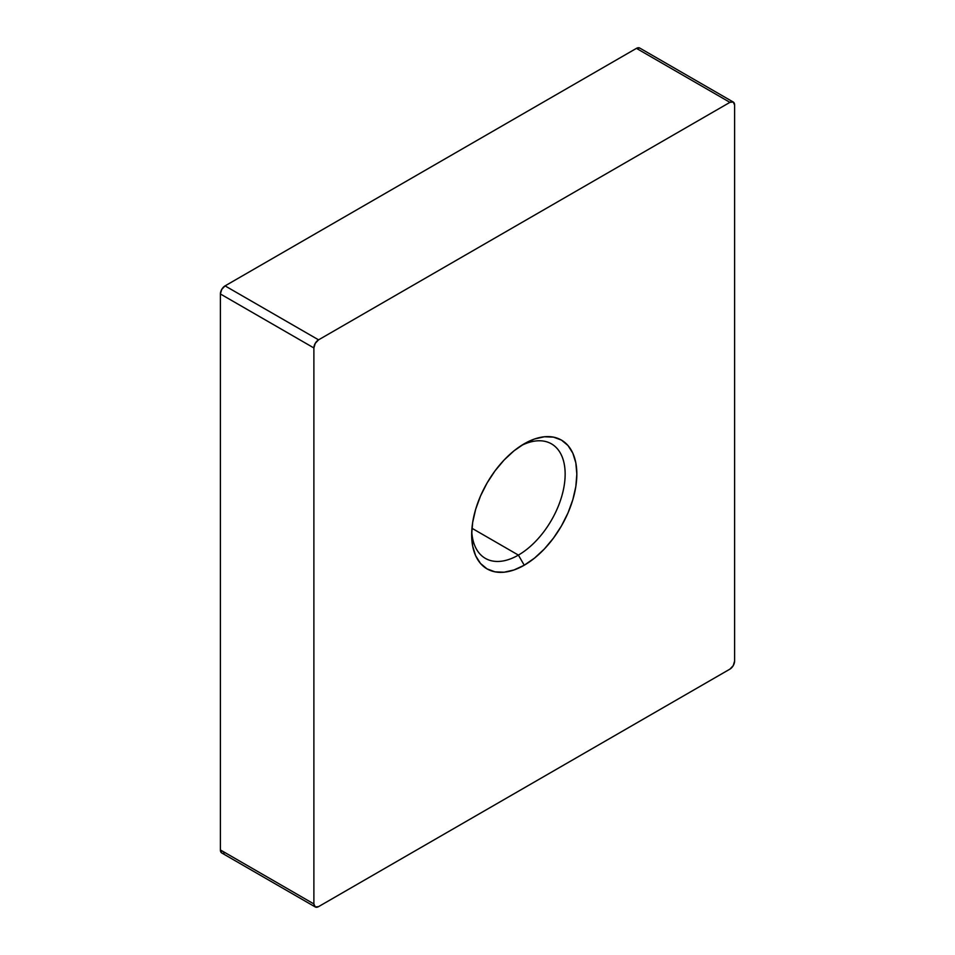 <?xml version="1.0" encoding="UTF-8"?>
<svg xmlns="http://www.w3.org/2000/svg" width="955" height="955" viewBox="0 0 955 955"><rect width="100%" height="100%" fill="white"/><g stroke="black" fill="none" stroke-linecap="round" stroke-linejoin="round"><path stroke-width="1.43" d="M518.398 555.094A66.11 38.164 120 0 0 565.133 475.781A66.11 38.164 120 0 0 521.239 445.603A66.11 38.164 -60 0 1 551.453 443.86A66.11 38.164 -60 0 1 561.588 496.839A66.11 38.164 -60 0 1 518.398 555.094L471.949 528.27L518.398 555.094A66.11 38.164 -60 0 1 485.343 558.365A66.11 38.164 -60 0 1 471.746 531.326A66.11 38.164 120 0 0 518.398 555.094L524.247 565.217L518.398 555.094M524.247 443.765A74.371 42.939 -60 0 1 576.832 474.122A74.371 42.939 -60 0 1 524.247 565.217L513.981 569.968L504.121 572.212L495.024 571.854L487.062 568.894L480.52 563.474L475.662 555.774L472.665 546.117L471.663 534.848L472.665 522.421L475.662 509.302L480.52 495.991L487.062 483.015L495.024 470.863L504.121 460L513.981 450.856L524.247 443.765L534.502 439.002L544.374 436.769L553.458 437.127L561.433 440.076L567.974 445.507L572.833 453.195L575.829 462.865L576.832 474.122L575.829 486.561L572.833 499.68L567.974 512.978L561.433 525.954L553.458 538.107L544.374 548.97L534.502 558.126L524.247 565.217A74.371 42.939 -60 0 1 471.663 534.848A74.371 42.939 -60 0 1 524.247 443.765L524.247 443.765M315.257 906.952A6.613 3.82 -60 0 0 318.564 906.629L729.93 669.121A6.613 3.82 -60 0 0 734.61 661.027L734.61 105.05L733.237 102.018L729.93 102.352L318.564 339.849L225.07 285.879L636.436 48.371L729.93 102.352L318.564 339.849L315.257 343.346L313.885 347.954L313.885 903.931L220.39 849.95L220.39 293.973L313.885 347.954L313.885 903.931L315.257 906.952L318.564 906.629L729.93 669.121L733.237 665.635L734.61 661.027L734.61 105.05A6.613 3.82 -60 0 0 733.237 102.018A6.613 3.82 -60 0 0 729.93 102.352L636.436 48.371L225.07 285.879L221.763 289.365L220.39 293.973L220.39 849.95L221.763 852.982L315.257 906.952A6.613 3.82 -60 0 1 313.885 903.931L220.39 849.95A6.613 3.82 120 0 0 221.763 852.982M223.279 853.269L225.07 852.648M639.743 48.048L636.436 48.371A6.613 3.82 120 0 1 639.743 48.048L733.237 102.018M220.39 293.973L313.885 347.954A6.613 3.82 -60 0 1 318.564 339.849L225.07 285.879A6.613 3.82 120 0 0 220.39 293.973"/></g></svg>
